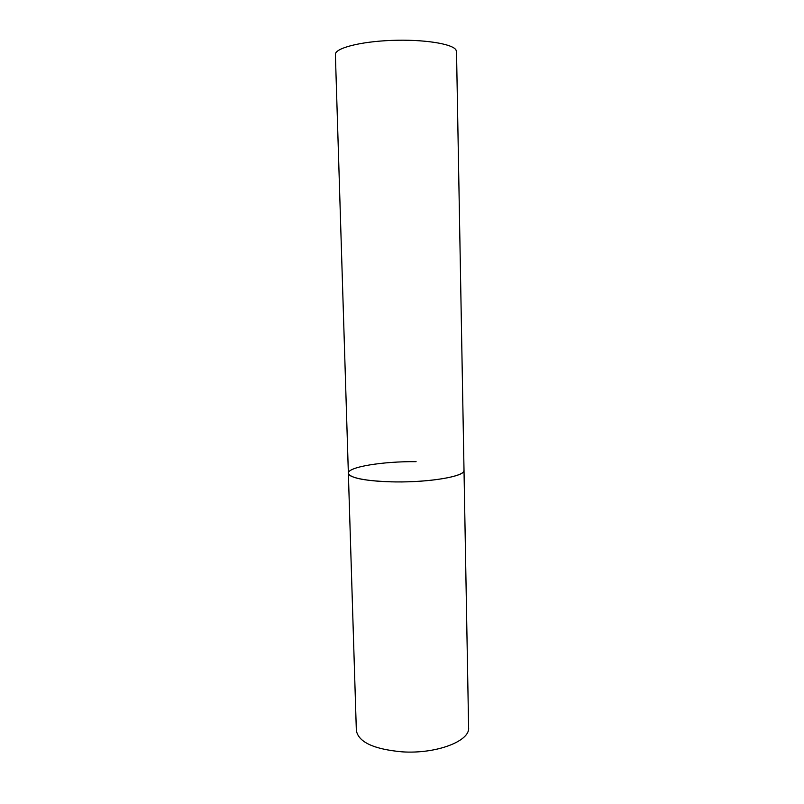 <?xml version="1.0" encoding="UTF-8"?>
<svg xmlns="http://www.w3.org/2000/svg" width="804" height="804" viewBox="0 0 804 804"><rect width="100%" height="100%" fill="white"/><g stroke="black" fill="none" stroke-linecap="round" stroke-linejoin="round"><path stroke-width="1.21" d="M348.363 473.224L335.389 54.541C334.786 48.28 359.75 41.627 391.427 40.411C423.075 39.135 452.29 43.707 455.958 49.908L456.521 51.587L468.611 727.7C470.149 741.117 436.25 754.172 402.09 751.84C373.609 749.197 358.363 742.062 356.343 730.444L348.363 473.224C348.142 478.169 372.242 482.31 402.412 481.908C432.562 481.566 460.21 476.762 463.526 471.737L464.008 470.4C465.466 476.229 430.351 482.45 395.156 481.918C365.82 481.174 350.232 478.269 348.363 473.224C347.64 466.963 382.975 461.285 416.1 461.667"/></g></svg>
